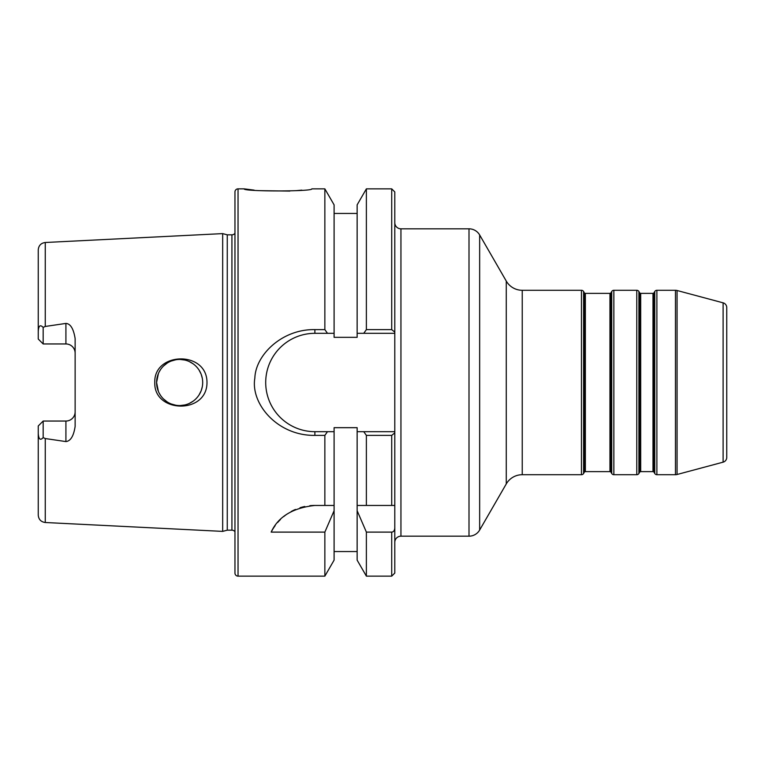 <?xml version="1.0" encoding="UTF-8"?>
<svg xmlns="http://www.w3.org/2000/svg" width="765" height="765" viewBox="0 0 765 765"><rect width="100%" height="100%" fill="white"/><g stroke="black" fill="none" stroke-linecap="round" stroke-linejoin="round"><path stroke-width="1.15" d="M43.165 327.401L43.165 343.954L65.914 343.954L43.165 343.954L38.25 339.038L38.25 331.283C38.585 325.689 40.22 324.398 43.165 327.401L45.259 326.454L65.914 323.423C70.485 323.691 73.555 328.749 75.133 338.599L75.133 426.401C73.679 436.021 70.61 441.08 65.914 441.577L65.914 421.046L43.165 421.046L38.25 425.962L38.25 515.132C38.633 519.445 40.975 521.902 45.259 522.505L45.259 438.546L65.914 441.577M234.96 531.752A3.691 3.691 0 0 0 231.929 530.164L227.262 530.164L222.672 531.388L45.259 522.505M222.672 531.388L222.672 233.612L45.259 242.495C40.975 243.098 38.633 245.555 38.25 249.868L38.25 276.222M206.99 382.5C207.152 414.563 153.679 413.31 154.779 382.5C153.669 351.785 207.076 350.322 206.99 382.5M38.25 331.283L38.25 249.868M40.287 341.075L39.273 340.062L40.287 341.075M65.914 323.423L65.914 343.954A9.218 9.218 0 0 1 75.133 353.181M394.797 332.115L391.718 329.619L391.718 188.859L394.797 191.929L394.797 333.32L394.797 222.672A6.149 6.149 0 0 0 400.946 228.821L469.002 228.821A12.297 12.297 0 0 1 479.655 234.96L506.267 281.071A18.446 18.446 0 0 0 522.237 290.289L581.457 290.289A2.458 2.458 0 0 1 583.59 291.522L584.297 292.746A1.234 1.234 0 0 0 585.359 293.368L609.954 293.368A1.234 1.234 0 0 0 611.015 292.746L611.723 291.522A2.458 2.458 0 0 1 613.855 290.289L636.786 290.289A2.458 2.458 0 0 1 638.909 291.522L639.626 292.746A1.234 1.234 0 0 0 640.688 293.368L652.985 293.368A1.234 1.234 0 0 0 654.046 292.746L654.754 291.522A2.458 2.458 0 0 1 656.886 290.289L675.466 290.289A6.149 6.149 0 0 1 677.063 290.499L723.107 302.835A4.915 4.915 0 0 1 726.75 307.587L726.75 457.413A4.915 4.915 0 0 1 723.107 462.165L677.063 474.501A6.149 6.149 0 0 1 675.466 474.711L656.886 474.711A2.458 2.458 0 0 1 654.754 473.478L654.046 472.254A1.234 1.234 0 0 0 652.985 471.632L640.688 471.632A1.234 1.234 0 0 0 639.626 472.254L638.909 473.478A2.458 2.458 0 0 1 636.786 474.711L613.855 474.711A2.458 2.458 0 0 1 611.723 473.478L611.015 472.254A1.234 1.234 0 0 0 609.954 471.632L585.359 471.632A1.234 1.234 0 0 0 584.297 472.254L583.59 473.478A2.458 2.458 0 0 1 581.457 474.711L522.237 474.711A18.446 18.446 0 0 0 506.267 483.929L479.655 530.04A12.297 12.297 0 0 1 469.002 536.179L400.946 536.179A6.149 6.149 0 0 0 394.797 542.328L394.797 431.68L357.14 431.68L357.14 505.445L391.718 505.445L391.718 435.381L394.797 432.885L394.797 505.445L391.718 505.445M394.797 528.099L394.797 573.071L391.718 576.141L391.718 532.105C393.506 531.981 394.53 530.642 394.797 528.099L394.797 505.445M394.797 432.885L394.797 333.32L363.748 333.32L366.378 329.619L391.718 329.619M273 528.845A49.18 49.18 0 0 0 271.164 532.105L324.857 532.105L324.857 576.141L238.039 576.141A3.07 3.07 0 0 1 234.96 573.071L234.96 191.929A3.07 3.07 0 0 1 238.039 188.859L244.188 188.859C242.342 191.613 313.516 191.642 311.804 188.859L324.857 188.859L334.095 204.857L334.095 337.327L357.14 337.327L357.14 333.32L363.748 333.32L357.14 333.32L357.14 204.857L366.378 188.859L366.378 329.619M271.164 532.105C278.173 516.748 292.746 507.864 314.884 505.445L334.095 505.445L334.095 431.68L327.487 431.68L334.095 431.68L334.095 427.673L357.14 427.673L357.14 431.68L363.748 431.68L366.378 435.381L391.718 435.381M366.378 435.381L366.378 505.445L357.14 505.445L357.14 510.724L366.378 532.105L391.718 532.105M366.378 532.105L366.378 576.141L391.718 576.141M244.188 188.859L254.114 190.122M259.823 190.657L289.82 191.087M295.892 190.686L301.802 190.131M314.884 333.32L314.884 329.619L324.857 329.619L327.487 333.32L334.095 333.32L314.884 333.32A49.18 49.18 0 0 0 265.704 382.5A49.18 49.18 0 0 0 314.884 431.68L314.884 435.381L324.857 435.381L324.857 505.445L334.095 505.445L334.095 560.143L324.857 576.141M314.884 329.619C282.247 328.95 255.596 354.807 254.85 378.073C250.375 403.71 277.485 435.935 314.884 435.381M324.857 188.859L324.857 329.619M234.96 233.249A3.691 3.691 0 0 1 231.929 234.836L227.262 234.836L222.672 233.612M227.262 530.164L227.262 234.836M43.165 343.954L38.25 339.038M41.281 422.93L38.25 425.962L38.25 490.078M65.914 421.046A9.218 9.218 0 0 0 75.133 411.819A9.218 9.218 0 0 1 65.914 421.046L43.165 421.046L43.165 437.599C40.363 440.659 38.728 439.368 38.25 433.717M43.165 437.599L45.259 438.546M157.045 387.071L158.393 391.46L156.586 382.5A23.055 23.055 0 0 0 179.641 405.555A23.055 23.055 0 0 0 202.687 382.5A23.055 23.055 0 0 0 179.641 359.445A23.055 23.055 0 0 0 156.586 382.5L158.393 373.54L157.045 377.939M159.225 393.21L160.593 395.486L159.225 393.21M163.538 398.995L167.124 401.864L163.538 398.995M171.207 403.958L175.654 405.201L171.207 403.958M180.234 405.546L184.786 404.972L180.234 405.546M189.175 403.49L193.22 401.128L189.175 403.49M199.072 394.893L201.071 390.982L199.072 394.893M201.262 390.485L202.295 386.736L201.262 390.485M202.304 378.302L201.195 374.334L202.304 378.302M201.09 374.047L199.082 370.117L201.09 374.047M193.229 363.882L189.204 361.52L193.229 363.882M184.814 360.038L180.253 359.454L184.814 360.038M175.673 359.789L171.217 361.042L175.673 359.789M167.133 363.136L163.538 366.005L167.133 363.136M160.593 369.514L159.12 371.991L160.593 369.514M334.095 510.724L324.857 532.105M314.884 431.68L327.487 431.68L324.857 435.381M366.378 576.141L357.14 560.143L357.14 510.724M314.884 505.445A49.18 49.18 0 0 0 309.806 505.713M304.814 506.487A49.18 49.18 0 0 0 299.995 507.75M295.433 509.452A49.18 49.18 0 0 0 291.169 511.536M287.248 513.946A49.18 49.18 0 0 0 283.681 516.605M280.487 519.473A49.18 49.18 0 0 0 277.647 522.495M275.161 525.631A49.18 49.18 0 0 0 273.373 528.252M45.259 326.454L45.259 242.495M723.107 302.835L723.107 462.165M677.063 290.499L677.063 474.501M675.466 290.289L675.466 474.711M656.886 290.289L656.886 474.711M654.754 291.522L654.754 473.478M654.046 292.746L654.046 472.254M652.985 293.368L652.985 471.632M640.688 293.368L640.688 471.632M639.626 292.746L639.626 472.254M638.909 291.522L638.909 473.478M636.786 290.289L636.786 474.711M613.855 290.289L613.855 474.711M611.723 291.522L611.723 473.478M611.015 292.746L611.015 472.254M609.954 293.368L609.954 471.632M585.359 293.368L585.359 471.632M584.297 292.746L584.297 472.254M583.59 291.522L583.59 473.478M581.457 290.289L581.457 474.711M522.237 290.289L522.237 474.711M506.267 281.071L506.267 483.929M479.655 234.96L479.655 530.04M469.002 228.821L469.002 536.179M400.946 228.821L400.946 536.179M238.039 576.141L238.039 188.859M231.929 530.164L231.929 234.836M366.378 188.859L391.718 188.859M334.095 551.555L357.14 551.555M334.095 213.445L357.14 213.445"/></g></svg>
